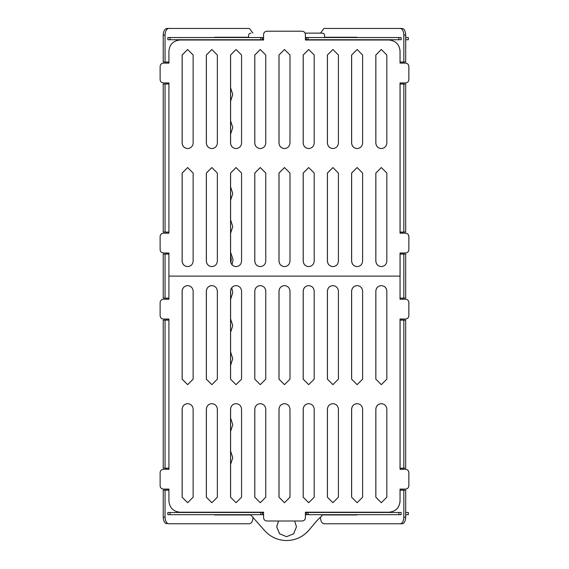 <?xml version="1.0" encoding="UTF-8"?>
<svg xmlns="http://www.w3.org/2000/svg" width="569" height="569" viewBox="0 0 569 569"><rect width="100%" height="100%" fill="white"/><g stroke="black" fill="none" stroke-linecap="round" stroke-linejoin="round"><path stroke-width="0.85" d="M230.594 431.38L232.757 424.702L230.594 418.023M230.594 421.707L230.594 427.696M230.594 464.404L232.757 457.725L230.594 451.039M230.594 454.731L230.594 460.712M230.594 134.192L232.757 127.513L230.594 120.834M230.594 124.519L230.594 130.507M230.594 200.238L232.757 193.552L230.594 186.874M230.594 190.565L230.594 196.547M230.594 233.254L232.757 226.576L230.594 219.897M230.594 223.581L230.594 229.57M232.024 264.813L233.062 259.599L230.594 252.287M230.594 255.389L231.242 259.599L230.872 262.835M230.594 299.301L232.757 292.615L231.768 287.708M230.687 290.076L230.594 295.61M230.594 101.175L232.757 94.49L230.594 87.811M230.594 91.502L230.594 97.484M230.594 332.317L232.757 325.639L230.594 318.96M230.594 322.644L230.594 328.633M230.594 365.341L232.757 358.662L230.594 351.976M230.594 355.668L230.594 361.649M165.053 517.157L165.053 490.194L163.225 490.194L163.225 517.157L165.053 517.157C165.287 521.14 166.518 523.345 168.744 523.764L249.371 523.764C251.605 523.345 252.835 521.14 253.07 517.157M165.053 35.058L165.053 62.021L163.225 62.021L163.225 35.058C163.459 31.075 164.69 28.87 166.916 28.45L168.744 28.45C166.518 28.87 165.287 31.075 165.053 35.058L163.225 35.058M163.225 84.034L165.053 84.034L165.053 232.081L163.225 232.081L163.225 84.034M165.053 320.134L163.225 320.134L163.225 468.18L165.053 468.18L165.053 320.134L168.125 320.134L168.125 319.031M168.744 523.764L247.551 523.764M163.225 254.094L165.053 254.094L165.053 298.12L163.225 298.12L163.225 254.094M247.551 28.45L166.916 28.45M252.906 33.13L249.371 28.45L168.744 28.45M214.598 37.255L248.617 37.255L214.598 37.533M214.598 514.959L250.73 514.959L214.598 514.682M166.916 523.764C164.69 523.345 163.459 521.14 163.225 517.157M166.304 468.18L166.304 469.283M166.304 489.091L166.304 490.194M166.304 298.12L166.304 299.223M166.304 319.031L166.304 320.134M166.304 232.081L166.304 233.183M166.304 252.992L166.304 254.094M166.304 62.021L166.304 63.123M166.304 82.932L166.304 84.034M165.053 490.194L168.125 490.194L168.125 489.091M168.125 469.283L168.125 468.18L165.053 468.18M168.125 299.223L168.125 298.12L165.053 298.12M165.053 254.094L168.125 254.094L168.125 252.992M168.125 233.183L168.125 232.081L165.053 232.081M165.053 84.034L168.125 84.034L168.125 82.932M168.125 63.123L168.125 62.021L165.053 62.021M400.91 489.091L400.91 490.194L403.826 490.194L403.826 517.157L405.69 517.157C405.469 521.14 404.303 523.345 402.191 523.764L325.781 523.764M403.826 490.194L405.69 490.194L405.69 517.157M320.567 33.13L323.917 28.45L402.191 28.45C404.303 28.87 405.469 31.075 405.69 35.058L405.69 62.021L400.91 62.021L400.91 63.123M405.69 35.058L403.826 35.058L403.826 62.021M400.91 82.932L400.91 84.034L405.69 84.034L405.69 232.081L400.91 232.081L400.91 233.183M403.826 84.034L403.826 232.081M403.826 468.18L405.69 468.18L405.69 320.134L403.826 320.134L403.826 468.18L400.91 468.18L400.91 469.283M402.191 523.764L323.917 523.764C321.805 523.345 320.639 521.14 320.418 517.157M400.91 252.992L400.91 254.094L405.69 254.094L405.69 298.12L400.91 298.12L400.91 299.223M403.826 254.094L403.826 298.12M325.781 28.45L402.191 28.45M356.87 37.255L324.593 37.255L356.87 37.533M356.87 514.959L322.481 514.959L356.87 514.682M403.826 35.058C403.606 31.075 402.439 28.87 400.327 28.45M400.327 523.764C402.439 523.345 403.606 521.14 403.826 517.157M400.91 319.031L400.91 320.134L403.826 320.134M402.774 490.194L402.774 489.091M402.774 469.283L402.774 468.18M402.774 320.134L402.774 319.031M402.774 299.223L402.774 298.12M402.774 254.094L402.774 252.992M402.774 233.183L402.774 232.081M402.774 84.034L402.774 82.932M402.774 63.123L402.774 62.021M401.131 512.484L401.131 514.682L398.89 514.682L398.89 512.484L401.131 512.484M305.432 512.484L308.113 512.484L308.113 514.682L398.89 514.682M308.113 512.484L398.89 512.484M308.113 514.682L306.492 514.682L306.492 512.484L306.492 514.682L305.432 514.682M170.017 512.484L170.017 514.682L167.855 514.682L167.855 512.484L262.473 512.484L262.473 514.682L263.568 514.682M262.473 514.682L260.794 514.682L260.794 512.484M170.017 514.682L260.794 514.682M408.343 514.682L408.343 512.484L408.343 514.682L405.661 514.682M312.907 514.682L311.094 514.682M310.062 514.682L309.088 514.682M311.414 514.682L310.816 514.682M319.799 514.682L321.834 514.682M257.074 514.682L253.241 514.682M258.34 514.682L259.059 514.682M253.283 512.484L256.135 512.484M247.287 512.484L249.115 512.484M258.034 512.484L259.756 512.484M257.807 512.484L258.34 512.484M259.059 512.484L259.813 512.484L259.059 512.484M319.863 512.484L318.818 512.484M311.414 512.484L310.816 512.484M312.907 512.484L311.094 512.484M262.473 512.484L263.568 512.484M408.343 512.484L405.661 512.484M262.508 512.484L262.508 514.682M294.628 521.012L296.492 526.794L293.59 533.793L286.584 536.695L279.621 533.793L276.719 526.794L278.582 521.012M308.974 530.109C303.042 536.873 295.581 540.358 286.584 540.55L286.627 540.55C295.624 540.358 303.085 536.873 309.017 530.109L316.812 520.813L321.371 516.254L316.769 520.813L309.017 530.109M248.617 37.533L248.617 35.328C248.76 34.005 249.492 33.265 250.815 33.13L250.858 33.13M305.333 33.13L322.388 33.13C323.718 33.265 324.451 34.005 324.593 35.328L324.593 37.533M324.593 35.328L324.558 37.533M324.558 35.328C324.415 34.005 323.683 33.265 322.353 33.13L322.388 33.13M305.133 33.137L322.353 33.13M250.538 514.682L264.194 530.109C270.126 536.873 277.587 540.358 286.584 540.55M321.329 516.254L322.637 514.682M286.584 536.695L279.585 533.793L276.683 526.794L278.54 521.012M322.673 514.682L321.371 516.254M401.131 37.533L401.131 39.73L398.89 39.73L398.89 37.533L401.131 37.533M305.432 37.533L308.113 37.533L308.113 39.73L398.89 39.73M308.113 37.533L398.89 37.533M308.113 39.73L306.492 39.73L306.492 37.533L306.492 39.73L305.432 39.73M170.017 37.533L170.017 39.73L167.855 39.73L167.855 37.533L262.473 37.533L262.473 39.73L263.568 39.73M262.473 39.73L260.794 39.73L260.794 37.533M170.017 39.73L260.794 39.73M408.343 39.73L408.343 37.533L408.343 39.73L405.661 39.73M312.907 39.73L311.094 39.73M254.023 39.73L253.347 39.73M257.074 39.73L253.241 39.73M257.807 39.73L258.34 39.73M259.059 39.73L259.813 39.73M259.059 37.533L259.813 37.533M319.863 37.533L318.818 37.533M314.643 37.533L311.094 37.533M262.473 37.533L263.568 37.533M408.343 37.533L405.661 37.533M262.544 37.533L262.544 39.73M211.846 403.649C208.524 403.997 206.696 405.832 206.341 409.154L206.341 497.214L211.846 502.712L217.351 497.214L217.351 409.154C216.995 405.832 215.167 403.997 211.846 403.649M211.867 502.712L206.383 497.214L206.383 409.154C206.732 405.832 208.567 403.997 211.881 403.649M236.057 502.712L241.562 497.214L241.562 409.154C241.213 405.832 239.378 403.997 236.057 403.649C232.742 403.997 230.907 405.832 230.552 409.154L230.552 497.214L236.057 502.712L230.594 497.214L230.594 409.154C230.943 405.832 232.778 403.997 236.092 403.649M260.268 502.712L265.773 497.214L265.773 409.154C265.424 405.832 263.589 403.997 260.268 403.649C256.953 403.997 255.118 405.832 254.77 409.154L254.77 497.214L260.268 502.712L254.805 497.214L254.805 409.154C255.154 405.832 256.989 403.997 260.31 403.649M284.479 403.649C281.164 403.997 279.329 405.832 278.981 409.154L278.981 497.214L284.479 502.712L289.984 497.214L289.984 409.154C289.635 405.832 287.8 403.997 284.479 403.649M284.5 502.712L279.016 497.214L279.016 409.154C279.365 405.832 281.2 403.997 284.521 403.649M308.69 403.649C305.375 403.997 303.54 405.832 303.192 409.154L303.192 497.214L308.69 502.712L314.195 497.214L314.195 409.154C313.846 405.832 312.011 403.997 308.69 403.649M308.711 502.712L303.227 497.214L303.227 409.154C303.576 405.832 305.411 403.997 308.732 403.649M332.908 403.649C329.586 403.997 327.751 405.832 327.403 409.154L327.403 497.214L332.908 502.712L338.406 497.214L338.406 409.154C338.057 405.832 336.222 403.997 332.908 403.649M332.922 502.712L327.438 497.214L327.438 409.154C327.787 405.832 329.622 403.997 332.943 403.649M357.119 502.712L362.617 497.214L362.617 409.154C362.268 405.832 360.433 403.997 357.119 403.649C353.797 403.997 351.962 405.832 351.614 409.154L351.614 497.214L357.119 502.712L351.649 497.214L351.649 409.154C352.005 405.832 353.833 403.997 357.154 403.649M381.33 502.712L386.828 497.214L386.828 409.154C386.479 405.832 384.644 403.997 381.33 403.649C378.008 403.997 376.173 405.832 375.825 409.154L375.825 497.214L381.33 502.712L375.86 497.214L375.86 409.154C376.216 405.832 378.051 403.997 381.365 403.649M357.119 384.665L362.617 379.16L362.617 291.108C362.268 287.786 360.433 285.951 357.119 285.602C353.797 285.951 351.962 287.786 351.614 291.108L351.614 379.16L357.119 384.665L351.649 379.16L351.649 291.108C352.005 287.786 353.833 285.951 357.154 285.602M332.908 285.602C329.586 285.951 327.751 287.786 327.403 291.108L327.403 379.16L332.908 384.665L338.406 379.16L338.406 291.108C338.057 287.786 336.222 285.951 332.908 285.602M332.922 384.665L327.438 379.16L327.438 291.108C327.787 287.786 329.622 285.951 332.943 285.602M308.69 285.602C305.375 285.951 303.54 287.786 303.192 291.108L303.192 379.16L308.69 384.665L314.195 379.16L314.195 291.108C313.846 287.786 312.011 285.951 308.69 285.602M308.711 384.665L303.227 379.16L303.227 291.108C303.576 287.786 305.411 285.951 308.732 285.602M187.635 285.602C184.313 285.951 182.478 287.786 182.13 291.108L182.13 379.16L187.635 384.665L193.14 379.16L193.14 291.108C192.784 287.786 190.949 285.951 187.635 285.602M187.656 384.665L182.172 379.16L182.172 291.108C182.521 287.786 184.356 285.951 187.67 285.602M284.479 285.602C281.164 285.951 279.329 287.786 278.981 291.108L278.981 379.16L284.479 384.665L289.984 379.16L289.984 291.108C289.635 287.786 287.8 285.951 284.479 285.602M284.5 384.665L279.016 379.16L279.016 291.108C279.365 287.786 281.2 285.951 284.521 285.602M260.268 384.665L265.773 379.16L265.773 291.108C265.424 287.786 263.589 285.951 260.268 285.602C256.953 285.951 255.118 287.786 254.77 291.108L254.77 379.16L260.268 384.665L254.805 379.16L254.805 291.108C255.154 287.786 256.989 285.951 260.31 285.602M236.057 384.665L241.562 379.16L241.562 291.108C241.213 287.786 239.378 285.951 236.057 285.602C232.742 285.951 230.907 287.786 230.552 291.108L230.552 379.16L236.057 384.665L230.594 379.16L230.594 291.108C230.943 287.786 232.778 285.951 236.092 285.602M211.846 285.602C208.524 285.951 206.696 287.786 206.341 291.108L206.341 379.16L211.846 384.665L217.351 379.16L217.351 291.108C216.995 287.786 215.167 285.951 211.846 285.602M211.867 384.665L206.383 379.16L206.383 291.108C206.732 287.786 208.567 285.951 211.881 285.602M381.33 384.665L386.828 379.16L386.828 291.108C386.479 287.786 384.644 285.951 381.33 285.602C378.008 285.951 376.173 287.786 375.825 291.108L375.825 379.16L381.33 384.665L375.86 379.16L375.86 291.108C376.216 287.786 378.051 285.951 381.365 285.602M187.635 403.649C184.313 403.997 182.478 405.832 182.13 409.154L182.13 497.214L187.635 502.712L193.14 497.214L193.14 409.154C192.784 405.832 190.949 403.997 187.635 403.649M187.656 502.712L182.172 497.214L182.172 409.154C182.521 405.832 184.356 403.997 187.67 403.649M179.932 512.207L263.568 512.207L263.568 517.712C263.781 519.703 264.884 520.806 266.875 521.012L302.089 521.012C304.081 520.806 305.183 519.703 305.389 517.712L305.389 512.207L389.032 512.207C395.668 511.51 399.338 507.84 400.035 501.197L400.035 489.091L405.541 489.091C407.532 488.885 408.627 487.782 408.841 485.791L408.841 472.583C408.627 470.591 407.532 469.489 405.541 469.283L400.035 469.283L400.035 319.031L405.541 319.031C407.532 318.825 408.627 317.722 408.841 315.731L408.841 302.523C408.627 300.532 407.532 299.429 405.541 299.223L400.035 299.223L400.035 276.107L168.922 276.107L168.922 299.223L163.424 299.223C161.432 299.429 160.33 300.532 160.124 302.523L160.124 315.731C160.33 317.722 161.432 318.825 163.424 319.031L168.922 319.031L168.922 469.283L163.424 469.283C161.432 469.489 160.33 470.591 160.124 472.583L160.124 485.791C160.33 487.782 161.432 488.885 163.424 489.091L168.922 489.091L168.922 501.197C169.626 507.84 173.296 511.51 179.932 512.207M179.968 512.207L263.611 512.207M405.541 299.223L400.078 299.223L400.035 276.107L400.035 252.992L405.541 252.992C407.532 252.785 408.627 251.683 408.841 249.691L408.841 236.484C408.627 234.492 407.532 233.39 405.541 233.183L400.035 233.183L400.035 82.932L405.541 82.932C407.532 82.725 408.627 81.623 408.841 79.632L408.841 66.424C408.627 64.432 407.532 63.33 405.541 63.123L400.035 63.123L400.035 51.011C399.338 44.375 395.668 40.705 389.032 40.008L305.389 40.008L305.389 34.503C305.183 32.511 304.081 31.409 302.089 31.203L266.875 31.203C264.884 31.409 263.781 32.511 263.568 34.503L263.568 40.008L179.932 40.008C173.296 40.705 169.626 44.375 168.922 51.011L168.922 63.123L163.424 63.123C161.432 63.33 160.33 64.432 160.124 66.424L160.124 79.632C160.33 81.623 161.432 82.725 163.424 82.932L168.922 82.932L168.922 233.183L163.424 233.183C161.432 233.39 160.33 234.492 160.124 236.484L160.124 249.691C160.33 251.683 161.432 252.785 163.424 252.992L168.922 252.992L168.922 276.107L400.078 276.107L400.078 252.992L405.541 252.992M400.035 501.197L400.078 489.091L405.541 489.091M305.389 517.712L305.432 512.207L389.032 512.207M405.541 469.283L400.078 469.283L400.078 319.031L405.541 319.031M266.911 521.012L302.089 521.012M163.459 489.091L168.965 489.091M168.965 469.283L163.459 469.283M163.459 319.031L168.965 319.031M168.965 299.223L163.459 299.223M405.576 299.223C407.568 299.429 408.67 300.532 408.876 302.523L408.841 302.523M408.841 315.731L408.876 302.523M408.876 315.731C408.67 317.722 407.568 318.825 405.576 319.031M405.576 469.283C407.568 469.489 408.67 470.591 408.876 472.583L408.841 472.583M408.841 485.791L408.876 472.583M408.876 485.791C408.67 487.782 407.568 488.885 405.576 489.091M400.078 501.197C399.374 507.84 395.704 511.51 389.068 512.207M305.432 517.712C305.219 519.703 304.116 520.806 302.125 521.012M357.119 148.566C360.433 148.21 362.268 146.382 362.617 143.061L362.617 55.001L357.119 49.503L351.614 55.001L351.614 143.061C351.962 146.382 353.797 148.21 357.119 148.566M332.908 148.566C336.222 148.21 338.057 146.382 338.406 143.061L338.406 55.001L332.908 49.503L327.403 55.001L327.403 143.061C327.751 146.382 329.586 148.21 332.908 148.566M308.69 148.566C312.011 148.21 313.846 146.382 314.195 143.061L314.195 55.001L308.69 49.503L303.192 55.001L303.192 143.061C303.54 146.382 305.375 148.21 308.69 148.566M284.479 148.566C287.8 148.21 289.635 146.382 289.984 143.061L289.984 55.001L284.479 49.503L278.981 55.001L278.981 143.061C279.329 146.382 281.164 148.21 284.479 148.566M260.268 148.566C263.589 148.21 265.424 146.382 265.773 143.061L265.773 55.001L260.268 49.503L254.77 55.001L254.77 143.061C255.118 146.382 256.953 148.21 260.268 148.566M236.057 148.566C239.378 148.21 241.213 146.382 241.562 143.061L241.562 55.001L236.057 49.503L230.552 55.001L230.552 143.061C230.907 146.382 232.742 148.21 236.057 148.566M211.846 148.566C215.167 148.21 216.995 146.382 217.351 143.061L217.351 55.001L211.846 49.503L206.341 55.001L206.341 143.061C206.696 146.382 208.524 148.21 211.846 148.566M187.635 148.566C190.949 148.21 192.784 146.382 193.14 143.061L193.14 55.001L187.635 49.503L182.13 55.001L182.13 143.061C182.478 146.382 184.313 148.21 187.635 148.566M211.846 266.612C215.167 266.264 216.995 264.429 217.351 261.107L217.351 173.054L211.846 167.549L206.341 173.054L206.341 261.107C206.696 264.429 208.524 266.264 211.846 266.612M236.057 266.612C239.378 266.264 241.213 264.429 241.562 261.107L241.562 173.054L236.057 167.549L230.552 173.054L230.552 261.107C230.907 264.429 232.742 266.264 236.057 266.612M260.268 266.612C263.589 266.264 265.424 264.429 265.773 261.107L265.773 173.054L260.268 167.549L254.77 173.054L254.77 261.107C255.118 264.429 256.953 266.264 260.268 266.612M381.33 266.612C384.644 266.264 386.479 264.429 386.828 261.107L386.828 173.054L381.33 167.549L375.825 173.054L375.825 261.107C376.173 264.429 378.008 266.264 381.33 266.612M284.479 266.612C287.8 266.264 289.635 264.429 289.984 261.107L289.984 173.054L284.479 167.549L278.981 173.054L278.981 261.107C279.329 264.429 281.164 266.264 284.479 266.612M308.69 266.612C312.011 266.264 313.846 264.429 314.195 261.107L314.195 173.054L308.69 167.549L303.192 173.054L303.192 261.107C303.54 264.429 305.375 266.264 308.69 266.612M332.908 266.612C336.222 266.264 338.057 264.429 338.406 261.107L338.406 173.054L332.908 167.549L327.403 173.054L327.403 261.107C327.751 264.429 329.586 266.264 332.908 266.612M357.119 266.612C360.433 266.264 362.268 264.429 362.617 261.107L362.617 173.054L357.119 167.549L351.614 173.054L351.614 261.107C351.962 264.429 353.797 266.264 357.119 266.612M187.635 266.612C190.949 266.264 192.784 264.429 193.14 261.107L193.14 173.054L187.635 167.549L182.13 173.054L182.13 261.107C182.478 264.429 184.313 266.264 187.635 266.612M381.33 148.566C384.644 148.21 386.479 146.382 386.828 143.061L386.828 55.001L381.33 49.503L375.825 55.001L375.825 143.061C376.173 146.382 378.008 148.21 381.33 148.566M389.032 40.008L305.432 40.008L305.389 34.503M405.541 233.183L400.078 233.183L400.078 82.932L405.541 82.932M263.611 40.008L179.968 40.008M405.541 63.123L400.078 63.123L400.035 51.011M357.154 148.566C353.833 148.21 352.005 146.382 351.649 143.061L351.649 55.001L357.133 49.503M332.943 148.566C329.622 148.21 327.787 146.382 327.438 143.061L327.438 55.001L332.922 49.503M308.732 148.566C305.411 148.21 303.576 146.382 303.227 143.061L303.227 55.001L308.711 49.503M284.521 148.566C281.2 148.21 279.365 146.382 279.016 143.061L279.016 55.001L284.5 49.503M260.31 148.566C256.989 148.21 255.154 146.382 254.805 143.061L254.805 55.001L260.289 49.503M236.092 148.566C232.778 148.21 230.943 146.382 230.594 143.061L230.594 55.001L236.078 49.503M211.881 148.566C208.567 148.21 206.732 146.382 206.383 143.061L206.383 55.001L211.867 49.503M187.67 148.566C184.356 148.21 182.521 146.382 182.172 143.061L182.172 55.001L187.656 49.503M211.881 266.612C208.567 266.264 206.732 264.429 206.383 261.107L206.383 173.054L211.867 167.549M236.092 266.612C232.778 266.264 230.943 264.429 230.594 261.107L230.594 173.054L236.078 167.549M260.31 266.612C256.989 266.264 255.154 264.429 254.805 261.107L254.805 173.054L260.289 167.549M381.365 266.612C378.051 266.264 376.216 264.429 375.86 261.107L375.86 173.054L381.344 167.549M284.521 266.612C281.2 266.264 279.365 264.429 279.016 261.107L279.016 173.054L284.5 167.549M308.732 266.612C305.411 266.264 303.576 264.429 303.227 261.107L303.227 173.054L308.711 167.549M332.943 266.612C329.622 266.264 327.787 264.429 327.438 261.107L327.438 173.054L332.922 167.549M357.154 266.612C353.833 266.264 352.005 264.429 351.649 261.107L351.649 173.054L357.133 167.549M187.67 266.612C184.356 266.264 182.521 264.429 182.172 261.107L182.172 173.054L187.656 167.549M381.365 148.566C378.051 148.21 376.216 146.382 375.86 143.061L375.86 55.001L381.344 49.503M302.089 31.203L266.911 31.203M302.125 31.203C304.116 31.409 305.219 32.511 305.432 34.503M389.068 40.008C395.704 40.705 399.374 44.375 400.078 51.011M405.576 63.123C407.568 63.33 408.67 64.432 408.876 66.424L408.841 66.424M408.841 79.632L408.876 66.424M408.876 79.632C408.67 81.623 407.568 82.725 405.576 82.932M405.576 233.183C407.568 233.39 408.67 234.492 408.876 236.484L408.841 236.484M408.841 249.691L408.876 236.484M408.876 249.691C408.67 251.683 407.568 252.785 405.576 252.992M163.459 252.992L168.965 252.992M168.965 233.183L163.459 233.183M163.459 82.932L168.965 82.932M168.965 63.123L163.459 63.123"/></g></svg>
